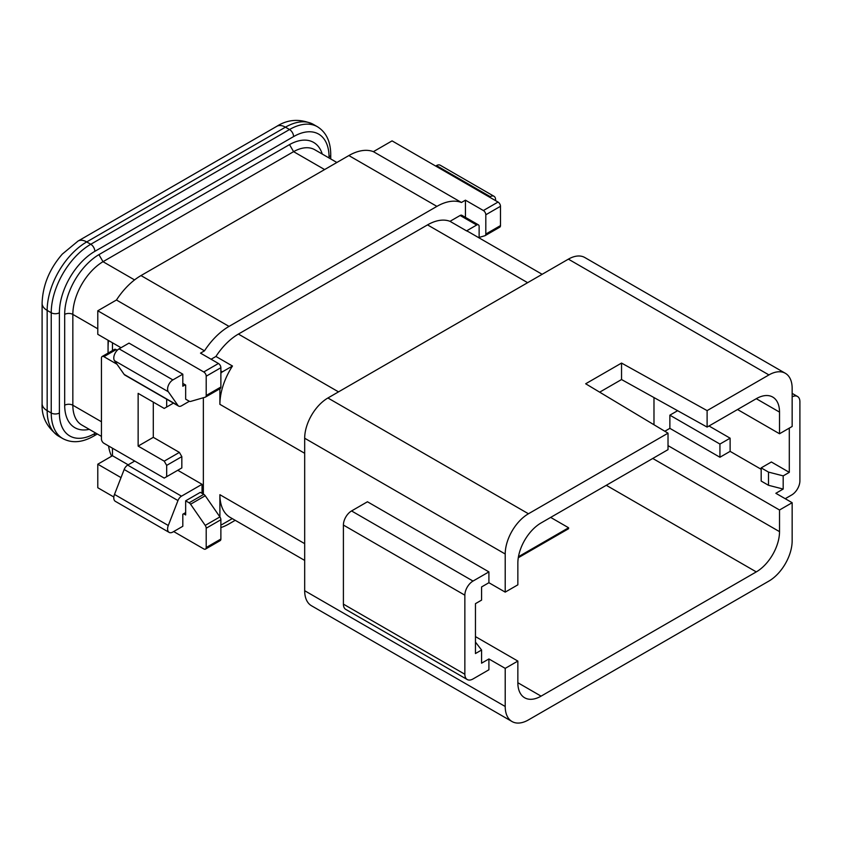 <?xml version="1.0" encoding="UTF-8"?>
<svg xmlns="http://www.w3.org/2000/svg" width="842" height="842" viewBox="0 0 842 842"><rect width="100%" height="100%" fill="white"/><g stroke="black" fill="none" stroke-linecap="round" stroke-linejoin="round"><path stroke-width="1.26" d="M77.78 241.233A17.293 9.988 -120 0 1 78.053 241.054L62.255 254.147C49.425 268.987 42.7 285.385 42.1 303.341A17.293 9.988 0 0 0 47.163 310.403A55.909 32.28 -60 0 1 86.705 241.928L90.778 244.275A5.768 3.326 60 0 1 94.851 251.326A5.768 3.326 -120 0 0 90.778 244.264L86.705 241.917A17.293 9.988 -120 0 0 78.053 241.054A17.293 9.988 60 0 1 86.705 241.928L285.438 127.174A17.293 9.988 -120 0 0 276.797 126.321C288.09 119.132 300.289 118.49 313.392 124.416A55.909 32.28 120 0 0 285.449 127.174L289.522 129.531A5.768 3.326 -120 0 1 293.595 136.583A5.768 3.326 -120 0 1 293.595 136.593A50.152 28.954 120 0 1 329.054 157.065A5.768 3.326 0 0 0 330.738 154.718L330.738 158.949M112.46 448.207L112.46 455.733L97.788 464.205L97.788 487.739L113.838 497.012M324.612 169.568L293.595 151.655L289.522 144.603L98.924 254.631L103.008 261.694L134.562 279.912M499.506 227.287A3.463 2 -120 0 0 499.769 227.182A3.463 2 -120 0 0 500.485 225.593L500.485 206.301A3.463 2 -120 0 0 498.043 202.059L392.067 140.877L373.395 151.655A54.183 31.28 120 0 0 348.862 155.56L140.993 275.576A54.183 31.28 120 0 0 116.459 300.005L97.788 310.782L97.788 334.316L121.016 347.725M479.13 237.918L479.13 226.445A3.463 2 120 0 0 478.414 224.856L461.858 215.299A3.463 2 120 0 0 460.132 215.478L449.996 221.33A49.573 28.617 120 0 0 427.525 224.888L238.402 334.074A49.573 28.617 120 0 0 215.931 356.461L232.476 366.017A49.573 28.617 120 0 0 219.899 404.339L219.899 388.762A3.463 2 -120 0 0 220.162 388.604L205.49 397.077A3.463 2 -120 0 1 205.227 397.192L190.576 401.434A3.463 2 -120 0 1 189.103 401.15L185.661 399.161L185.661 385.047L182.809 383.394M202.048 493.338L202.048 484.308L177.757 470.278M179.388 469.341L181.83 467.931L181.83 456.627L179.388 452.396L153.297 437.335L153.297 402.129M117.27 350.261L116.133 349.609A3.463 2 60 0 0 114.396 349.441L102.177 356.492A3.463 2 -120 0 0 101.45 358.082L101.45 439.029A3.463 2 -120 0 0 103.903 443.26L164.222 478.088L166.674 476.677L166.674 465.384L164.222 461.153L138.141 446.092L138.141 393.372L164.222 408.433L166.674 407.023L166.674 399.203M112.46 342.778L112.46 350.556M128.195 464.826L112.46 455.733M173.684 531.555L203.764 548.921A3.463 2 -120 0 0 205.49 549.1A3.463 2 -120 0 0 206.206 547.511L206.206 528.218A3.463 2 -120 0 0 205.227 525.397L190.576 504.221A3.463 2 -120 0 0 189.103 502.811L185.661 500.822L185.661 514.946L183.63 513.767M121.016 477.614L97.788 464.205M220.878 527.576A54.183 31.28 120 0 0 229.024 523.892L235.213 520.314M737.539 409.517L779.524 433.756L792.154 426.462L792.154 388.341A32.859 18.966 120 0 0 785.354 373.301L584.822 257.526A32.859 18.966 120 0 0 568.392 259.147L327.917 397.992A32.859 18.966 120 0 0 304.678 438.229L304.678 590.716A32.859 18.966 120 0 0 311.487 605.756L512.02 721.531A32.859 18.966 120 0 0 528.45 719.91L768.925 581.064A32.859 18.966 120 0 0 792.154 540.827L792.154 502.706L779.524 509.999L668.022 445.628M479.13 237.412L484.834 235.76A3.463 2 -120 0 0 485.097 235.644A3.463 2 -120 0 0 485.813 234.065L485.813 214.773A3.463 2 -120 0 0 483.371 210.532L465.437 200.175L461.437 202.48A54.183 31.28 120 0 0 436.903 206.385L229.024 326.401A54.183 31.28 120 0 0 204.49 350.83L200.501 353.135L218.436 363.491L203.764 371.964L97.788 310.782M215.931 356.461L211.1 359.25M465.437 200.175L465.437 217.362M203.354 397.729L203.354 494.096M785.354 373.301A32.859 18.966 120 0 0 768.925 374.922L707.112 410.612L621.543 363.07L585.674 383.773L668.022 433.177L528.45 513.767A32.859 18.966 120 0 0 505.211 554.004L505.211 592.126L517.851 584.832L517.851 563.182A32.859 18.966 120 0 1 541.08 522.945L668.022 449.649L668.022 433.177M707.112 410.612L707.112 427.083L756.284 398.698L779.524 412.106A32.859 18.966 120 0 0 772.714 397.066A32.859 18.966 120 0 0 756.284 398.698M779.524 433.756L779.524 412.106M599.662 392.172L621.543 379.542L707.112 427.083M550.657 517.409L568.592 527.766L568.592 528.713L518.283 557.751M475.456 642.088L481.571 650.013L481.571 663.191L488.907 658.96L505.211 668.369L517.851 661.075L517.851 682.725A32.859 18.966 120 0 0 524.65 697.765A32.859 18.966 120 0 0 541.08 696.145L756.284 571.897A32.859 18.966 120 0 0 779.524 531.649L779.524 509.999M488.907 571.886L473.015 581.064A11.525 6.652 120 0 0 464.858 595.189L464.858 674.253A11.525 6.652 120 0 0 467.247 679.536L345.788 609.408A11.525 6.652 120 0 1 343.399 604.124L343.399 525.061A11.525 6.652 120 0 1 351.556 510.947L367.449 501.769L488.907 571.886L488.907 582.717L505.211 592.126M488.907 582.717L481.571 586.948L481.571 600.125L475.456 603.661L475.456 653.55L481.571 650.013M475.456 636.605L517.851 661.075M653.981 397.561L653.981 424.757M664.822 431.262L669.874 428.346L719.931 457.248L719.931 444.06L669.874 415.169L669.874 428.346M669.874 415.169L677.621 410.696M719.931 444.06L730.119 438.187L730.119 451.365L719.931 457.248M783.186 489.055L783.186 475.877L768.493 472.099L761.179 467.878L761.179 481.056L768.493 485.287L783.186 489.055L775.85 493.296L792.154 502.706M761.179 469.289L730.119 451.365M768.493 472.099L768.493 485.287M783.186 475.877L789.301 472.351L771.367 461.995L761.179 467.878M505.211 668.369L505.211 706.491A32.859 18.966 120 0 0 512.02 721.531M488.907 658.96L488.907 669.779L473.015 678.957A11.525 6.652 120 0 1 467.247 679.536M785.228 498.706L791.743 494.938A11.525 6.652 120 0 0 799.9 480.824L799.9 401.75A11.525 6.652 120 0 0 797.511 396.477A11.525 6.652 120 0 0 792.154 396.824M789.301 472.351L789.301 428.115M709.006 425.989L730.119 438.187M621.543 363.07L621.543 379.542M449.996 221.33L466.552 230.876A49.573 28.617 120 0 1 468.857 231.982L542.153 274.303M304.678 560.414L230.171 517.398A49.573 28.617 120 0 1 219.899 494.707L219.899 516.925L205.248 495.749A3.463 2 -120 0 0 203.775 494.338L200.333 492.349L185.661 500.822M220.878 524.64A3.463 2 120 0 0 222.351 524.356L232.287 518.619M232.476 366.017L222.351 371.869A3.463 2 120 0 0 220.878 373.28M478.414 224.856A3.463 2 120 0 0 476.677 225.025L466.552 230.876M461.437 202.48L373.395 151.655M204.49 350.83L116.459 300.005M205.49 397.077A3.463 2 -120 0 0 206.206 395.498L206.206 376.195A3.463 2 -120 0 0 203.764 371.964M220.162 388.604A3.463 2 -120 0 0 220.878 387.025L220.878 367.722A3.463 2 -120 0 0 218.436 363.491M205.49 549.1L220.162 540.627A3.463 2 -120 0 0 220.878 539.038L220.878 519.746A3.463 2 -120 0 0 219.899 516.925L205.227 525.397M202.048 484.308L181.493 496.17A5.768 3.326 120 0 0 177.967 500.558L168.295 525.492A7.494 4.326 120 0 0 169.137 532.386A7.494 4.326 120 0 0 172.884 532.018L182.809 526.282L182.809 514.241L185.661 512.589M134.72 461.058L127.689 465.11A5.768 3.326 120 0 0 124.163 469.499L114.491 494.433A7.494 4.326 120 0 0 115.333 501.327L169.137 532.386M495.528 200.606A7.494 4.326 120 0 0 494.022 196.291A7.494 4.326 120 0 0 490.276 196.66L489.476 197.123M494.022 196.291L440.219 165.221A7.494 4.326 120 0 0 436.472 165.6L435.682 166.053M185.261 384.815L182.809 386.225L182.809 374.174L172.884 379.91A7.494 4.326 120 0 0 168.295 391.73L177.967 405.497A5.768 3.326 120 0 0 178.609 406.097A5.768 3.326 120 0 0 181.493 405.812L189.345 401.276M182.809 374.174L129.005 343.115L119.08 348.841A7.494 4.326 120 0 0 114.491 360.671L124.163 374.427A5.768 3.326 120 0 0 124.816 375.027L178.609 406.097M568.592 527.766L518.462 556.709M116.985 364.228L103.903 356.671A3.463 2 -120 0 0 102.177 356.492M166.674 407.023L173.452 403.108M138.141 446.092L153.297 437.335M164.222 461.153L179.388 452.396M166.674 465.384L181.83 456.627M166.674 476.677L181.83 467.931M108.06 340.242L108.06 353.093M111.618 456.227A59.372 34.28 -60 0 1 108.565 445.955M108.06 347.914A59.372 34.28 -60 0 1 108.513 340.505M93.494 436.209A5.768 3.326 -120 0 0 93.662 436.124A5.768 3.326 -120 0 0 94.851 433.483A50.152 28.954 -60 0 1 59.393 413.001L59.393 312.761A50.152 28.954 -60 0 1 94.851 251.337L293.595 136.583M42.1 303.341L42.1 403.592A17.293 9.988 0 0 0 47.163 410.654L51.236 413.001A55.909 32.28 -60 0 0 62.824 438.598C71.97 443.429 82.253 442.608 93.662 436.114A5.768 3.326 -120 0 0 94.851 433.483L95.651 433.03M59.393 413.001A5.768 3.326 0 0 1 51.236 413.001L51.236 312.761L47.163 310.403L47.163 410.654A55.909 32.28 -60 0 0 58.74 436.251C46.952 427.631 41.405 416.748 42.1 403.592M329.054 157.065L329.054 157.98M89.252 429.336A48.994 28.291 -60 0 1 64.687 405.234L64.687 314.403A48.994 28.291 -60 0 1 98.924 254.631M322.254 154.054A48.994 28.291 120 0 0 289.522 144.603M336.863 162.485L314.803 149.75A43.226 24.955 120 0 0 293.595 151.655L103.008 261.694A43.226 24.955 -60 0 0 72.844 314.403A5.768 3.326 0 0 0 64.687 314.403M768.925 374.922L568.392 259.147M528.45 513.767L327.917 397.992M517.851 682.725L541.08 696.145M606.293 485.297L756.284 571.897M505.211 554.004L304.678 438.229M505.211 706.491L304.678 590.716M652.761 458.469L779.524 531.649M351.556 510.947L473.015 581.064M343.399 525.061L464.858 595.189M343.399 604.124L464.858 674.253M427.525 224.888L527.629 282.68M238.402 334.074L338.505 391.867M219.899 404.339L304.678 453.291M219.899 494.707L304.678 543.648M220.878 371.017L222.351 371.869M460.132 215.478L476.677 225.025M483.371 210.532L498.043 202.059M436.903 206.385L348.862 155.56M229.024 326.401L140.993 275.576M485.813 214.773L500.485 206.301M485.813 234.065L500.485 225.593M220.878 367.722L206.206 376.195M220.878 387.025L206.206 395.498M205.248 495.749L190.576 504.221M203.775 494.338L189.103 502.811M220.878 539.038L206.206 547.511M220.878 519.746L206.206 528.218M181.493 496.17L127.689 465.11M177.967 500.558L124.163 469.499M168.295 525.492L114.491 494.433M490.276 196.66L436.472 165.6M172.884 379.91L119.08 348.841M168.295 391.73L114.491 360.671M177.967 405.497L124.163 374.427M103.903 356.671L116.133 349.609M97.788 328.801L72.844 314.403L72.844 405.234A5.768 3.326 0 0 0 64.687 405.234M101.45 436.377L81.8 425.031A43.226 24.955 -60 0 1 72.844 405.234L101.45 421.758M313.392 124.416L317.476 126.763A55.909 32.28 120 0 0 289.522 129.531L90.778 244.264A55.909 32.28 -60 0 0 51.236 312.761A5.768 3.326 0 0 0 59.393 312.761M792.154 393.382L797.511 396.477M485.097 235.644L499.769 227.182M317.476 126.763C326.233 132.278 330.664 141.593 330.738 154.718M62.824 438.598L58.74 436.251M78.053 241.054L276.797 126.321M93.662 436.124L97.335 433.998"/></g></svg>

